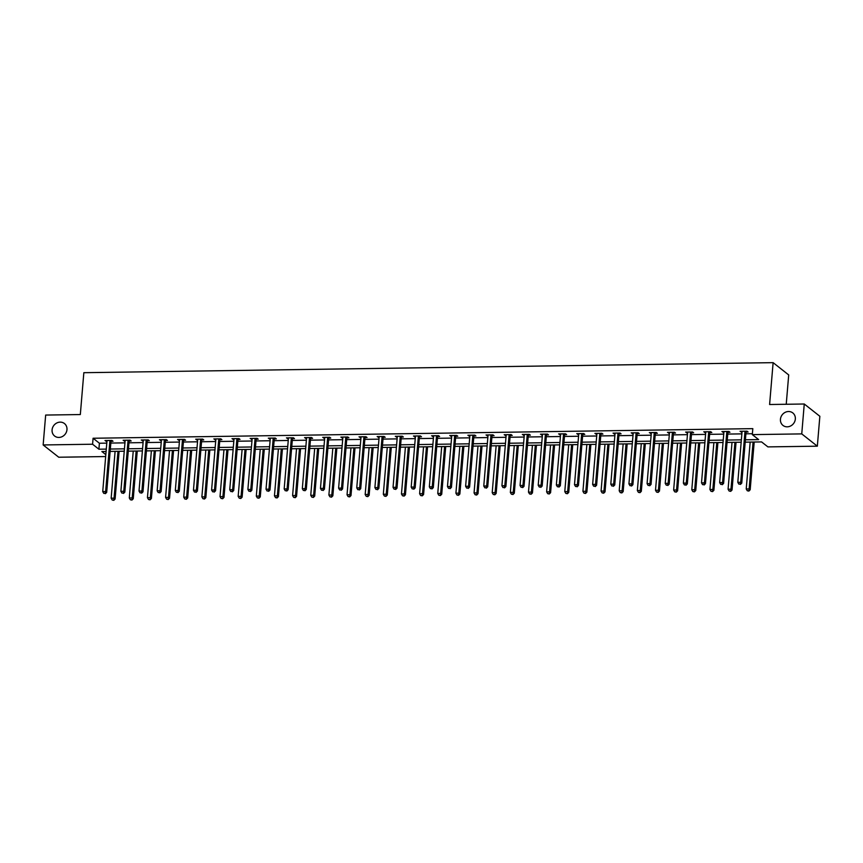 <?xml version="1.0" encoding="UTF-8"?>
<svg xmlns="http://www.w3.org/2000/svg" width="863" height="863" viewBox="0 0 863 863"><rect width="100%" height="100%" fill="white"/><g stroke="black" fill="none" stroke-linecap="round" stroke-linejoin="round"><path stroke-width="1.29" d="M66.969 429.677A7.94 7.163 128.2 0 1 62.319 436.559A7.94 7.163 128.2 0 1 54.606 436.02A7.94 7.163 128.2 0 1 52.082 429.893A7.94 7.163 128.2 0 1 56.731 423.01A7.94 7.163 128.2 0 1 64.445 423.55A7.94 7.163 128.2 0 1 66.969 429.677M795.33 419.062A7.94 7.163 128.2 0 1 790.681 425.944A7.94 7.163 128.2 0 1 782.968 425.416A7.94 7.163 128.2 0 1 780.443 419.278A7.94 7.163 128.2 0 1 785.093 412.395A7.94 7.163 128.2 0 1 792.806 412.935A7.94 7.163 128.2 0 1 795.33 419.062M786.236 404.262L788.706 374.93L773.119 362.654L83.84 372.697L80.324 414.553L45.663 415.06L43.15 444.952L92.578 444.229L98.9 449.213L106.289 449.105M773.119 362.654L769.602 404.51L804.262 404.003L819.85 416.279L817.337 446.182L767.908 446.894L761.587 441.921L745.201 442.158M105.664 456.549L58.738 457.228L43.15 444.952M745.405 439.785L758.642 439.601L752.32 434.618L752.816 428.641L93.085 438.253L99.407 443.226L106.796 443.129M110.831 443.064L124.941 442.859M128.975 442.805L143.085 442.59M147.12 442.536L161.23 442.331M165.264 442.277L179.375 442.061M183.409 442.007L197.519 441.802M201.554 441.748L215.664 441.532M219.698 441.478L233.808 441.273M237.843 441.209L251.953 441.004M255.987 440.95L270.097 440.745M274.132 440.68L288.242 440.475M292.277 440.421L306.387 440.216M310.421 440.152L324.531 439.947M328.566 439.893L342.676 439.688M346.71 439.623L360.82 439.418M364.855 439.364L378.976 439.159M382.999 439.094L397.12 438.889M401.144 438.836L415.265 438.631M419.289 438.566L433.409 438.361M437.433 438.307L451.554 438.102M455.578 438.037L469.699 437.832M473.733 437.778L487.843 437.573M491.878 437.509L505.988 437.304M510.022 437.25L524.132 437.045M528.167 436.98L542.277 436.775M546.311 436.721L560.421 436.516M564.456 436.451L578.566 436.247M582.601 436.193L596.711 435.988M600.745 435.923L614.855 435.718M618.89 435.664L633 435.459M637.034 435.394L651.144 435.189M655.179 435.135L669.289 434.93M673.323 434.866L687.433 434.661M691.468 434.607L705.578 434.402M709.613 434.337L723.723 434.132M727.757 434.078L741.867 433.873M745.902 433.809L752.396 433.711M746.204 432.029L748.092 432.007L747.034 431.176L740.055 431.273L742.018 432.093M728.059 432.298L729.947 432.266L728.89 431.435L721.91 431.543L723.874 432.352M709.915 432.557L711.802 432.536L710.745 431.705L703.766 431.802L705.729 432.622M691.77 432.827L693.658 432.795L692.601 431.964L685.621 432.072L687.584 432.881M673.625 433.086L675.513 433.064L674.456 432.234L667.477 432.331L669.44 433.15M655.481 433.355L657.358 433.323L656.312 432.492L649.332 432.6L651.295 433.409M637.336 433.614L639.213 433.593L638.167 432.762L631.187 432.859L633.151 433.679M619.192 433.884L621.069 433.852L620.022 433.021L613.043 433.129L615.006 433.949M601.047 434.143L602.924 434.121L601.878 433.291L594.898 433.388L596.862 434.208M582.903 434.413L584.78 434.38L583.733 433.55L576.754 433.658L578.717 434.477M564.758 434.672L566.635 434.65L565.589 433.819L558.609 433.916L560.572 434.736M546.613 434.941L548.49 434.909L547.444 434.078L540.465 434.186L542.428 435.006M528.469 435.2L530.346 435.179L529.299 434.348L522.32 434.445L524.283 435.265M510.324 435.47L512.201 435.437L511.144 434.607L504.175 434.715L506.139 435.535M492.18 435.729L494.057 435.707L493 434.876L486.031 434.974L487.994 435.793M474.035 435.998L475.912 435.966L474.855 435.135L467.875 435.243L469.85 436.063M455.88 436.257L457.768 436.236L456.71 435.405L449.731 435.502L451.705 436.322M437.735 436.527L439.623 436.495L438.566 435.675L431.586 435.772L433.55 436.592M419.591 436.786L421.478 436.764L420.421 435.934L413.442 436.031L415.405 436.851M401.446 437.056L403.334 437.023L402.277 436.203L395.297 436.3L397.26 437.12M383.301 437.314L385.189 437.293L384.132 436.462L377.153 436.559L379.116 437.379M365.157 437.584L367.045 437.552L365.988 436.732L359.008 436.829L360.971 437.649M347.012 437.854L348.9 437.821L347.843 436.991L340.863 437.099L342.827 437.908M328.868 438.113L330.756 438.08L329.698 437.261L322.719 437.358L324.682 438.177M310.723 438.382L312.611 438.35L311.554 437.519L304.574 437.627L306.538 438.436M292.579 438.641L294.466 438.62L293.409 437.789L286.43 437.886L288.393 438.706M274.434 438.911L276.322 438.879L275.265 438.048L268.285 438.156L270.248 438.965M256.289 439.17L258.177 439.148L257.12 438.318L250.141 438.415L252.104 439.235M238.145 439.44L240.022 439.407L238.975 438.577L231.996 438.684L233.959 439.494M220 439.699L221.877 439.677L220.831 438.846L213.851 438.943L215.815 439.763M201.856 439.968L203.733 439.936L202.686 439.105L195.707 439.213L197.67 440.022M183.711 440.227L185.588 440.206L184.542 439.375L177.562 439.472L179.526 440.292M165.567 440.497L167.444 440.464L166.397 439.634L159.418 439.742L161.381 440.551M147.422 440.756L149.299 440.734L148.253 439.903L141.273 440.001L143.236 440.82M129.277 441.025L131.154 440.993L130.108 440.162L123.129 440.27L125.092 441.079M111.133 441.284L113.01 441.263L111.963 440.432L104.984 440.529L106.947 441.349M804.262 404.003L801.749 433.895L817.337 446.182M93.085 438.253L92.578 444.229M752.32 434.618L801.749 433.895M110.324 449.04L124.434 448.836M128.468 448.782L142.578 448.577M146.613 448.512L160.723 448.307M164.757 448.253L178.878 448.048M182.902 447.983L197.023 447.778M201.047 447.724L215.167 447.519M219.191 447.455L233.312 447.25M237.336 447.196L251.457 446.991M255.48 446.926L269.601 446.721M273.636 446.667L287.746 446.462M291.78 446.398L305.89 446.193M309.925 446.139L324.035 445.934M328.069 445.869L342.18 445.664M346.214 445.61L360.324 445.405M364.359 445.34L378.469 445.135M382.503 445.081L396.613 444.877M400.648 444.812L414.758 444.607M418.792 444.553L432.902 444.348M436.937 444.283L451.047 444.078M455.081 444.024L469.192 443.819M473.226 443.755L487.336 443.55M491.371 443.496L505.481 443.291M509.515 443.226L523.625 443.021M527.66 442.967L541.77 442.762M545.804 442.697L559.914 442.492M563.949 442.439L578.059 442.223M582.094 442.169L596.204 441.964M600.238 441.91L614.359 441.694M618.383 441.64L632.503 441.435M636.527 441.381L650.648 441.166M654.672 441.112L668.793 440.907M672.816 440.842L686.937 440.637M690.961 440.583L705.082 440.378M709.116 440.313L723.226 440.108M727.261 440.054L741.371 439.85M106.095 451.468L101.856 451.532L105.825 454.661M741.166 442.212L727.056 442.428M723.021 442.482L708.911 442.687M704.877 442.751L690.767 442.956M686.732 443.01L672.622 443.215M668.588 443.28L654.478 443.485M650.443 443.539L636.333 443.744M632.299 443.809L618.188 444.014M614.154 444.067L600.044 444.272M596.009 444.337L581.899 444.542M577.865 444.596L563.755 444.801M559.72 444.866L545.61 445.071M541.576 445.125L527.466 445.33M523.431 445.394L509.321 445.599M505.287 445.653L491.176 445.858M487.142 445.923L473.032 446.128M468.997 446.182L454.877 446.387M450.853 446.451L436.732 446.656M432.708 446.71L418.587 446.915M414.564 446.98L400.443 447.185M396.419 447.239L382.298 447.444M378.274 447.509L364.154 447.714M360.13 447.768L346.009 447.973M341.975 448.037L327.864 448.242M323.83 448.296L309.72 448.501M305.685 448.566L291.575 448.771M287.541 448.825L273.431 449.03M269.396 449.094L255.286 449.299M251.252 449.353L237.142 449.558M233.107 449.623L218.997 449.828M214.963 449.882L200.852 450.087M196.818 450.152L182.708 450.357M178.673 450.41L164.563 450.615M160.529 450.68L146.419 450.885M142.384 450.939L128.274 451.144M124.24 451.209L110.13 451.414M99.407 443.226L98.9 449.213M741.177 431.263L741.112 432.104M723.032 431.522L722.967 432.374M704.888 431.791L704.823 432.633M686.743 432.05L686.678 432.902M668.598 432.32L668.534 433.161M650.454 432.579L650.389 433.431M632.309 432.848L632.234 433.69M614.165 433.107L614.089 433.96M596.02 433.377L595.945 434.218M577.876 433.636L577.8 434.488M559.731 433.906L559.655 434.747M541.586 434.165L541.511 435.017M523.442 434.434L523.366 435.276M505.297 434.693L505.222 435.545M487.153 434.963L487.077 435.804M469.008 435.222L468.933 436.074M450.864 435.491L450.788 436.333M432.719 435.75L432.643 436.602M414.574 436.02L414.499 436.861M396.43 436.279L396.354 437.131M378.274 436.549L378.21 437.39M360.13 436.807L360.065 437.66M341.985 437.077L341.921 437.919M323.841 437.336L323.776 438.188M305.696 437.606L305.631 438.447M287.552 437.875L287.487 438.717M269.407 438.134L269.342 438.976M251.262 438.404L251.198 439.245M233.118 438.663L233.053 439.504M214.973 438.933L214.909 439.774M196.829 439.191L196.753 440.033M178.684 439.461L178.609 440.303M160.54 439.72L160.464 440.572M142.395 439.99L142.319 440.831M124.25 440.249L124.175 441.101M106.106 440.518L106.03 441.36M745.157 431.198L745.071 431.381A1.241 1.122 -51.8 0 0 744.952 431.824L740.713 482.288L737.8 482.331L742.04 431.867A1.241 1.122 -51.8 0 0 741.997 431.424L741.943 431.252M746.603 431.176L746.117 432.212A1.241 1.122 -51.8 0 0 745.999 432.654L741.759 483.118L740.713 482.288L740.023 484.111L738.857 484.121L740.023 484.111M740.443 484.434L741.759 483.118M737.8 482.331L738.857 484.121M750.163 442.083L746.225 488.965L749.138 488.933L750.184 489.753L754.197 442.029M748.448 490.745L747.282 490.756L748.868 491.079L749.138 488.933L753.075 442.039M747.282 490.756L746.225 488.965M750.184 489.753L748.868 491.079M727.002 431.468L726.926 431.64A1.241 1.122 -51.8 0 0 726.797 432.093L722.568 482.557L719.656 482.6L723.895 432.136A1.241 1.122 -51.8 0 0 723.852 431.683L723.798 431.511M728.458 431.446L727.973 432.471A1.241 1.122 -51.8 0 0 727.854 432.924L723.615 483.388L722.568 482.557L721.878 484.37L720.713 484.391L721.878 484.37M722.299 484.704L723.615 483.388M719.656 482.6L720.713 484.391M708.857 431.727L708.782 431.91A1.241 1.122 -51.8 0 0 708.652 432.352L704.424 482.816L701.511 482.859L705.751 432.395A1.241 1.122 -51.8 0 0 705.707 431.953L705.654 431.78M710.314 431.705L709.828 432.741A1.241 1.122 -51.8 0 0 709.71 433.183L705.47 483.647L704.424 482.816L703.733 484.639L702.568 484.65L703.733 484.639M704.154 484.963L705.47 483.647M701.511 482.859L702.568 484.65M732.018 442.352L728.081 489.235L730.993 489.192L732.04 490.022L736.053 442.288M730.303 491.004L729.138 491.025L730.724 491.338L730.993 489.192L734.931 442.309M729.138 491.025L728.081 489.235M732.04 490.022L730.724 491.338M713.874 442.611L709.936 489.504L712.849 489.461L713.895 490.281L717.908 442.557M712.158 491.274L710.993 491.295L712.579 491.608L712.849 489.461L716.786 442.568M710.993 491.295L709.936 489.504M713.895 490.281L712.579 491.608M690.713 431.996L690.637 432.169A1.241 1.122 -51.8 0 0 690.508 432.622L686.279 483.086L683.367 483.129L687.606 432.665A1.241 1.122 -51.8 0 0 687.563 432.212L687.509 432.039M692.169 431.975L691.684 432.999A1.241 1.122 -51.8 0 0 691.565 433.453L687.326 483.916L686.279 483.086L685.589 484.898L684.424 484.92L685.589 484.898M686.009 485.233L687.326 483.916M683.367 483.129L684.424 484.92M672.568 432.255L672.493 432.439A1.241 1.122 -51.8 0 0 672.363 432.881L668.135 483.345L665.222 483.388L669.461 432.924A1.241 1.122 -51.8 0 0 669.408 432.482L669.354 432.309M674.025 432.234L673.539 433.269A1.241 1.122 -51.8 0 0 673.42 433.711L669.181 484.175L668.135 483.345L667.444 485.168L666.279 485.179L667.444 485.168M667.865 485.491L669.181 484.175M665.222 483.388L666.279 485.179M654.424 432.525L654.348 432.697A1.241 1.122 -51.8 0 0 654.219 433.15L649.979 483.614L647.077 483.658L651.317 433.194A1.241 1.122 -51.8 0 0 651.263 432.741L651.209 432.568M655.88 432.503L655.395 433.528A1.241 1.122 -51.8 0 0 655.276 433.981L651.036 484.445L649.979 483.614L649.3 485.427L648.135 485.448L649.3 485.427M649.72 485.761L651.036 484.445M647.077 483.658L648.135 485.448M695.729 442.881L691.792 489.763L694.704 489.72L695.751 490.551L699.764 442.816M694.014 491.532L692.849 491.554L694.435 491.867L694.704 489.72L698.642 442.838M692.849 491.554L691.792 489.763M695.751 490.551L694.435 491.867M677.584 443.14L673.647 490.033L676.56 489.99L677.606 490.82L681.619 443.086M675.869 491.802L674.704 491.824L676.29 492.137L676.56 489.99L680.497 443.097M674.704 491.824L673.647 490.033M677.606 490.82L676.29 492.137M659.44 443.409L655.502 490.292L658.415 490.249L659.461 491.079L663.474 443.345M657.725 492.061L656.56 492.083L658.145 492.395L658.415 490.249L662.342 443.366M656.56 492.083L655.502 490.292M659.461 491.079L658.145 492.395M641.295 443.668L637.358 490.562L640.26 490.518L641.317 491.349L645.33 443.614M639.58 492.331L638.415 492.352L640.001 492.665L640.26 490.518L644.197 443.625M638.415 492.352L637.358 490.562M641.317 491.349L640.001 492.665M623.151 443.938L619.213 490.82L622.115 490.777L623.172 491.608L627.185 443.873M621.436 492.59L620.27 492.611L621.856 492.924L622.115 490.777L626.053 443.895M620.27 492.611L619.213 490.82M623.172 491.608L621.856 492.924M605.006 444.197L601.069 491.09L603.971 491.047L605.028 491.878L609.041 444.143M603.291 492.859L602.126 492.881L603.712 493.194L603.971 491.047L607.908 444.154M602.126 492.881L601.069 491.09M605.028 491.878L603.712 493.194M586.862 444.467L582.924 491.349L585.826 491.306L586.883 492.137L590.896 444.402M585.146 493.129L583.981 493.14L585.567 493.453L585.826 491.306L589.763 444.423M583.981 493.14L582.924 491.349M586.883 492.137L585.567 493.453M568.717 444.725L564.78 491.619L567.681 491.576L568.739 492.406L572.752 444.672M567.002 493.388L565.837 493.409L567.423 493.722L567.681 491.576L571.619 444.693M565.837 493.409L564.78 491.619M568.739 492.406L567.423 493.722M550.572 444.995L546.635 491.878L549.537 491.834L550.594 492.665L554.596 444.941M548.857 493.658L547.692 493.668L549.278 493.981L549.537 491.834L553.474 444.952M547.692 493.668L546.635 491.878M550.594 492.665L549.278 493.981M532.428 445.254L528.49 492.147L531.392 492.104L532.449 492.935L536.452 445.2M530.713 493.916L529.548 493.938L531.133 494.251L531.392 492.104L535.33 445.222M529.548 493.938L528.49 492.147M532.449 492.935L531.133 494.251M514.283 445.524L510.346 492.406L513.248 492.363L514.305 493.194L518.307 445.47M512.568 494.186L511.403 494.197L512.989 494.51L513.248 492.363L517.185 445.481M511.403 494.197L510.346 492.406M514.305 493.194L512.989 494.51M496.139 445.783L492.201 492.676L495.103 492.633L496.16 493.463L500.162 445.729M494.413 494.445L493.258 494.467L494.844 494.779L495.103 492.633L499.041 445.75M493.258 494.467L492.201 492.676M496.16 493.463L494.844 494.779M477.994 446.052L474.057 492.935L476.959 492.892L478.016 493.722L482.018 445.998M476.268 494.715L475.114 494.726L476.689 495.038L476.959 492.892L480.896 446.009M475.114 494.726L474.057 492.935M478.016 493.722L476.689 495.038M459.839 446.322L455.912 493.205L458.814 493.161L459.871 493.992L463.873 446.257M458.124 494.974L456.969 494.995L458.544 495.308L458.814 493.161L462.751 446.279M456.969 494.995L455.912 493.205M459.871 493.992L458.544 495.308M441.694 446.581L437.757 493.463L440.669 493.42L441.727 494.251L445.729 446.527M439.979 495.243L438.825 495.254L440.4 495.567L440.669 493.42L444.607 446.538M438.825 495.254L437.757 493.463M441.727 494.251L440.4 495.567M423.55 446.851L419.612 493.733L422.525 493.69L423.582 494.521L427.584 446.786M421.834 495.502L420.669 495.524L422.255 495.837L422.525 493.69L426.462 446.807M420.669 495.524L419.612 493.733M423.582 494.521L422.255 495.837M405.405 447.11L401.468 493.992L404.38 493.949L405.437 494.779L409.44 447.056M403.69 495.772L402.525 495.783L404.111 496.096L404.38 493.949L408.318 447.066M402.525 495.783L401.468 493.992M405.437 494.779L404.111 496.096M387.26 447.379L383.323 494.262L386.236 494.219L387.293 495.049L391.295 447.314M385.545 496.031L384.38 496.052L385.966 496.365L386.236 494.219L390.173 447.336M384.38 496.052L383.323 494.262M387.293 495.049L385.966 496.365M369.116 447.638L365.178 494.521L368.091 494.477L369.137 495.308L373.15 447.584M367.401 496.301L366.236 496.311L367.821 496.624L368.091 494.477L372.029 447.595M366.236 496.311L365.178 494.521M369.137 495.308L367.821 496.624M636.279 432.784L636.204 432.967A1.241 1.122 -51.8 0 0 636.074 433.409L631.835 483.873L628.933 483.916L633.172 433.453A1.241 1.122 -51.8 0 0 633.118 433.01L633.064 432.838M637.735 432.762L637.25 433.798A1.241 1.122 -51.8 0 0 637.131 434.24L632.892 484.704L631.835 483.873L631.155 485.696L629.99 485.707L631.155 485.696M631.576 486.031L632.892 484.704M628.933 483.916L629.99 485.707M618.135 433.053L618.048 433.226A1.241 1.122 -51.8 0 0 617.93 433.679L613.69 484.143L610.788 484.186L615.028 433.722A1.241 1.122 -51.8 0 0 614.974 433.269L614.92 433.097M619.591 433.032L619.105 434.057A1.241 1.122 -51.8 0 0 618.987 434.51L614.747 484.974L613.69 484.143L613.01 485.955L611.845 485.977L613.01 485.955M613.431 486.29L614.747 484.974M610.788 484.186L611.845 485.977M599.99 433.312L599.904 433.496A1.241 1.122 -51.8 0 0 599.785 433.938L595.546 484.402L592.644 484.445L596.883 433.981A1.241 1.122 -51.8 0 0 596.829 433.539L596.775 433.366M601.446 433.291L600.961 434.326A1.241 1.122 -51.8 0 0 600.842 434.769L596.603 485.233L595.546 484.402L594.866 486.225L593.701 486.236L594.866 486.225M595.287 486.559L596.603 485.233M592.644 484.445L593.701 486.236M581.845 433.582L581.759 433.755A1.241 1.122 -51.8 0 0 581.64 434.208L577.401 484.672L574.499 484.715L578.739 434.251A1.241 1.122 -51.8 0 0 578.685 433.798L578.631 433.625M583.302 433.56L582.816 434.585A1.241 1.122 -51.8 0 0 582.698 435.038L578.458 485.502L577.401 484.672L576.721 486.484L575.556 486.505L576.721 486.484M577.142 486.818L578.458 485.502M574.499 484.715L575.556 486.505M563.701 433.841L563.615 434.024A1.241 1.122 -51.8 0 0 563.496 434.467L559.256 484.93L556.355 484.974L560.594 434.51A1.241 1.122 -51.8 0 0 560.54 434.067L560.486 433.895M565.157 433.83L564.672 434.855A1.241 1.122 -51.8 0 0 564.553 435.297L560.314 485.761L559.256 484.93L558.577 486.754L557.412 486.764L558.577 486.754M558.997 487.088L560.314 485.761M556.355 484.974L557.412 486.764M545.556 434.111L545.47 434.283A1.241 1.122 -51.8 0 0 545.351 434.736L541.112 485.2L538.21 485.243L542.439 434.779A1.241 1.122 -51.8 0 0 542.396 434.337L542.342 434.154M547.013 434.089L546.527 435.114A1.241 1.122 -51.8 0 0 546.408 435.567L542.169 486.031L541.112 485.2L540.432 487.012L539.267 487.034L540.432 487.012M540.853 487.347L542.169 486.031M538.21 485.243L539.267 487.034M527.412 434.38L527.325 434.553A1.241 1.122 -51.8 0 0 527.207 434.995L522.967 485.459L520.065 485.502L524.294 435.038A1.241 1.122 -51.8 0 0 524.251 434.596L524.197 434.423M528.868 434.359L528.383 435.384A1.241 1.122 -51.8 0 0 528.264 435.826L524.024 486.29L522.967 485.459L522.277 487.282L521.123 487.293L522.277 487.282M522.708 487.617L524.024 486.29M520.065 485.502L521.123 487.293M509.267 434.639L509.181 434.812A1.241 1.122 -51.8 0 0 509.062 435.265L504.823 485.729L501.921 485.772L506.15 435.308A1.241 1.122 -51.8 0 0 506.106 434.866L506.052 434.682M510.723 434.618L510.238 435.642A1.241 1.122 -51.8 0 0 510.119 436.095L505.88 486.559L504.823 485.729L504.132 487.541L502.978 487.563L504.132 487.541M504.564 487.875L505.88 486.559M501.921 485.772L502.978 487.563M491.123 434.909L491.036 435.081A1.241 1.122 -51.8 0 0 490.918 435.524L486.678 485.988L483.776 486.031L488.005 435.567A1.241 1.122 -51.8 0 0 487.962 435.125L487.908 434.952M492.579 434.887L492.093 435.912A1.241 1.122 -51.8 0 0 491.975 436.354L487.735 486.818L486.678 485.988L485.988 487.811L484.833 487.822L485.988 487.811M486.408 488.145L487.735 486.818M483.776 486.031L484.833 487.822M472.978 435.168L472.892 435.34A1.241 1.122 -51.8 0 0 472.773 435.793L468.533 486.257L465.621 486.301L469.86 435.837A1.241 1.122 -51.8 0 0 469.817 435.394L469.763 435.211M474.434 435.146L473.949 436.171A1.241 1.122 -51.8 0 0 473.83 436.624L469.591 487.088L468.533 486.257L467.843 488.07L466.689 488.091L467.843 488.07M468.264 488.404L469.591 487.088M465.621 486.301L466.689 488.091M454.833 435.437L454.747 435.61A1.241 1.122 -51.8 0 0 454.628 436.052L450.389 486.527L447.476 486.559L451.716 436.095A1.241 1.122 -51.8 0 0 451.673 435.653L451.619 435.481M456.29 435.416L455.804 436.441A1.241 1.122 -51.8 0 0 455.675 436.883L451.446 487.347L450.389 486.527L449.699 488.339L448.533 488.35L449.699 488.339M450.119 488.674L451.446 487.347M447.476 486.559L448.533 488.35M436.689 435.696L436.602 435.869A1.241 1.122 -51.8 0 0 436.484 436.322L432.244 486.786L429.332 486.829L433.571 436.365A1.241 1.122 -51.8 0 0 433.528 435.923L433.474 435.739M438.145 435.675L437.66 436.7A1.241 1.122 -51.8 0 0 437.53 437.153L433.302 487.617L432.244 486.786L431.554 488.598L430.389 488.62L431.554 488.598M431.975 488.933L433.302 487.617M429.332 486.829L430.389 488.62M418.544 435.966L418.458 436.139A1.241 1.122 -51.8 0 0 418.339 436.581L414.1 487.056L411.187 487.088L415.427 436.624A1.241 1.122 -51.8 0 0 415.383 436.182L415.33 436.009M420.001 435.944L419.515 436.969A1.241 1.122 -51.8 0 0 419.386 437.412L415.157 487.875L414.1 487.056L413.409 488.868L412.244 488.879L413.409 488.868M413.83 489.202L415.157 487.875M411.187 487.088L412.244 488.879M400.4 436.225L400.313 436.398A1.241 1.122 -51.8 0 0 400.195 436.851L395.955 487.315L393.043 487.358L397.282 436.894A1.241 1.122 -51.8 0 0 397.239 436.451L397.185 436.268M401.856 436.203L401.371 437.228A1.241 1.122 -51.8 0 0 401.241 437.681L397.012 488.145L395.955 487.315L395.265 489.127L394.1 489.148L395.265 489.127M395.686 489.461L397.012 488.145M393.043 487.358L394.1 489.148M382.255 436.495L382.169 436.667A1.241 1.122 -51.8 0 0 382.05 437.11L377.811 487.584L374.898 487.617L379.137 437.153A1.241 1.122 -51.8 0 0 379.094 436.71L379.04 436.538M383.711 436.473L383.226 437.498A1.241 1.122 -51.8 0 0 383.096 437.94L378.857 488.404L377.811 487.584L377.12 489.397L375.955 489.407L377.12 489.397M377.541 489.731L378.857 488.404M374.898 487.617L375.955 489.407M364.11 436.754L364.024 436.926A1.241 1.122 -51.8 0 0 363.906 437.379L359.666 487.843L356.753 487.886L360.993 437.422A1.241 1.122 -51.8 0 0 360.95 436.98L360.896 436.797M365.567 436.732L365.081 437.757A1.241 1.122 -51.8 0 0 364.952 438.21L360.712 488.674L359.666 487.843L358.976 489.655L357.811 489.677L358.976 489.655M359.396 489.99L360.712 488.674M356.753 487.886L357.811 489.677M345.966 437.023L345.88 437.196A1.241 1.122 -51.8 0 0 345.761 437.638L341.521 488.113L338.609 488.145L342.848 437.681A1.241 1.122 -51.8 0 0 342.805 437.239L342.751 437.066M347.411 437.002L346.926 438.026A1.241 1.122 -51.8 0 0 346.807 438.469L342.568 488.933L341.521 488.113L340.831 489.925L339.666 489.947L340.831 489.925M341.252 490.26L342.568 488.933M338.609 488.145L339.666 489.947M327.821 437.282L327.735 437.455A1.241 1.122 -51.8 0 0 327.616 437.908L323.377 488.372L320.464 488.415L324.704 437.951A1.241 1.122 -51.8 0 0 324.661 437.509L324.607 437.325M329.267 437.261L328.781 438.285A1.241 1.122 -51.8 0 0 328.663 438.738L324.423 489.202L323.377 488.372L322.686 490.184L321.521 490.206L322.686 490.184M323.107 490.518L324.423 489.202M320.464 488.415L321.521 490.206M309.666 437.552L309.59 437.724A1.241 1.122 -51.8 0 0 309.461 438.167L305.232 488.641L302.32 488.685L306.559 438.21A1.241 1.122 -51.8 0 0 306.516 437.768L306.462 437.595M311.122 437.53L310.637 438.555A1.241 1.122 -51.8 0 0 310.518 438.997L306.279 489.461L305.232 488.641L304.542 490.454L303.377 490.475L304.542 490.454M304.963 490.788L306.279 489.461M302.32 488.685L303.377 490.475M291.521 437.811L291.446 437.994A1.241 1.122 -51.8 0 0 291.316 438.436L287.088 488.9L284.175 488.943L288.415 438.48A1.241 1.122 -51.8 0 0 288.371 438.037L288.318 437.854M292.978 437.789L292.492 438.814A1.241 1.122 -51.8 0 0 292.374 439.267L288.134 489.731L287.088 488.9L286.397 490.713L285.232 490.734L286.397 490.713M286.818 491.047L288.134 489.731M284.175 488.943L285.232 490.734M350.971 447.908L347.034 494.79L349.947 494.747L350.993 495.578L355.006 447.843M349.256 496.559L348.091 496.581L349.677 496.894L349.947 494.747L353.884 447.865M348.091 496.581L347.034 494.79M350.993 495.578L349.677 496.894M332.827 448.167L328.889 495.049L331.802 495.006L332.848 495.837L336.861 448.113M331.112 496.829L329.946 496.84L331.532 497.153L331.802 495.006L335.739 448.124M329.946 496.84L328.889 495.049M332.848 495.837L331.532 497.153M314.682 448.436L310.745 495.319L313.657 495.276L314.704 496.106L318.717 448.372M312.967 497.088L311.802 497.11L313.388 497.422L313.657 495.276L317.595 448.393M311.802 497.11L310.745 495.319M314.704 496.106L313.388 497.422M296.538 448.695L292.6 495.578L295.513 495.535L296.559 496.365L300.572 448.641M294.822 497.358L293.657 497.368L295.243 497.681L295.513 495.535L299.45 448.652M293.657 497.368L292.6 495.578M296.559 496.365L295.243 497.681M273.377 438.08L273.301 438.253A1.241 1.122 -51.8 0 0 273.172 438.706L268.943 489.17L266.031 489.213L270.27 438.738A1.241 1.122 -51.8 0 0 270.227 438.296L270.173 438.124M274.833 438.059L274.348 439.084A1.241 1.122 -51.8 0 0 274.229 439.526L269.99 490.001L268.943 489.17L268.253 490.982L267.088 491.004L268.253 490.982M268.673 491.317L269.99 490.001M266.031 489.213L267.088 491.004M255.232 438.339L255.157 438.523A1.241 1.122 -51.8 0 0 255.027 438.965L250.799 489.429L247.886 489.472L252.125 439.008A1.241 1.122 -51.8 0 0 252.072 438.566L252.018 438.393M256.689 438.318L256.203 439.343A1.241 1.122 -51.8 0 0 256.084 439.796L251.845 490.26L250.799 489.429L250.108 491.241L248.943 491.263L250.108 491.241M250.529 491.576L251.845 490.26M247.886 489.472L248.943 491.263M237.088 438.609L237.012 438.782A1.241 1.122 -51.8 0 0 236.883 439.235L232.643 489.699L229.741 489.742L233.981 439.267A1.241 1.122 -51.8 0 0 233.927 438.825L233.873 438.652M238.544 438.587L238.059 439.612A1.241 1.122 -51.8 0 0 237.94 440.054L233.7 490.529L232.643 489.699L231.964 491.511L230.799 491.532L231.964 491.511M232.384 491.845L233.7 490.529M229.741 489.742L230.799 491.532M218.943 438.868L218.868 439.051A1.241 1.122 -51.8 0 0 218.738 439.494L214.499 489.957L211.597 490.001L215.836 439.537A1.241 1.122 -51.8 0 0 215.782 439.094L215.728 438.922M220.399 438.846L219.914 439.871A1.241 1.122 -51.8 0 0 219.795 440.324L215.556 490.788L214.499 489.957L213.819 491.781L212.654 491.791L213.819 491.781M214.24 492.104L215.556 490.788M211.597 490.001L212.654 491.791M200.799 439.138L200.723 439.31A1.241 1.122 -51.8 0 0 200.594 439.763L196.354 490.227L193.452 490.27L197.692 439.796A1.241 1.122 -51.8 0 0 197.638 439.353L197.584 439.181M202.255 439.116L201.769 440.141A1.241 1.122 -51.8 0 0 201.651 440.583L197.411 491.058L196.354 490.227L195.674 492.039L194.509 492.061L195.674 492.039M196.095 492.374L197.411 491.058M193.452 490.27L194.509 492.061M182.654 439.396L182.568 439.58A1.241 1.122 -51.8 0 0 182.449 440.022L178.209 490.486L175.308 490.529L179.547 440.065A1.241 1.122 -51.8 0 0 179.493 439.623L179.439 439.45M184.11 439.375L183.625 440.4A1.241 1.122 -51.8 0 0 183.506 440.853L179.267 491.317L178.209 490.486L177.53 492.309L176.365 492.32L177.53 492.309M177.951 492.633L179.267 491.317M175.308 490.529L176.365 492.32M164.509 439.666L164.423 439.839A1.241 1.122 -51.8 0 0 164.304 440.292L160.065 490.756L157.163 490.799L161.403 440.335A1.241 1.122 -51.8 0 0 161.349 439.882L161.295 439.709M165.966 439.645L165.48 440.669A1.241 1.122 -51.8 0 0 165.362 441.112L161.122 491.586L160.065 490.756L159.385 492.568L158.22 492.59L159.385 492.568M159.806 492.902L161.122 491.586M157.163 490.799L158.22 492.59M146.365 439.925L146.279 440.108A1.241 1.122 -51.8 0 0 146.16 440.551L141.92 491.015L139.019 491.058L143.258 440.594A1.241 1.122 -51.8 0 0 143.204 440.152L143.15 439.979M147.821 439.903L147.336 440.928A1.241 1.122 -51.8 0 0 147.217 441.381L142.978 491.845L141.92 491.015L141.241 492.838L140.076 492.849L141.241 492.838M141.661 493.161L142.978 491.845M139.019 491.058L140.076 492.849M278.393 448.965L274.456 495.847L277.368 495.804L278.415 496.635L282.428 448.9M276.678 497.617L275.513 497.638L277.099 497.951L277.368 495.804L281.306 448.922M275.513 497.638L274.456 495.847M278.415 496.635L277.099 497.951M260.248 449.224L256.311 496.106L259.224 496.063L260.27 496.894L264.283 449.17M258.533 497.886L257.368 497.897L258.954 498.21L259.224 496.063L263.161 449.181M257.368 497.897L256.311 496.106M260.27 496.894L258.954 498.21M242.104 449.494L238.166 496.376L241.079 496.333L242.125 497.164L246.138 449.429M240.389 498.145L239.224 498.167L240.809 498.48L241.079 496.333L245.016 449.45M239.224 498.167L238.166 496.376M242.125 497.164L240.809 498.48M223.959 449.752L220.022 496.635L222.934 496.592L223.981 497.422L227.994 449.699M222.244 498.415L221.079 498.426L222.665 498.738L222.934 496.592L226.861 449.709M221.079 498.426L220.022 496.635M223.981 497.422L222.665 498.738M205.815 450.022L201.877 496.905L204.779 496.861L205.836 497.692L209.849 449.957M204.1 498.674L202.934 498.695L204.52 499.008L204.779 496.861L208.717 449.979M202.934 498.695L201.877 496.905M205.836 497.692L204.52 499.008M187.67 450.281L183.733 497.164L186.635 497.12L187.692 497.951L191.705 450.227M185.955 498.943L184.79 498.954L186.376 499.278L186.635 497.12L190.572 450.238M184.79 498.954L183.733 497.164M187.692 497.951L186.376 499.278M169.526 450.551L165.588 497.433L168.49 497.39L169.547 498.221L173.56 450.486M167.81 499.202L166.645 499.224L168.231 499.537L168.49 497.39L172.427 450.508M166.645 499.224L165.588 497.433M169.547 498.221L168.231 499.537M151.381 450.81L147.444 497.692L150.345 497.649L151.403 498.48L155.416 450.756M149.666 499.472L148.501 499.483L150.086 499.806L150.345 497.649L154.283 450.766M148.501 499.483L147.444 497.692M151.403 498.48L150.086 499.806M128.22 440.195L128.134 440.367A1.241 1.122 -51.8 0 0 128.015 440.82L123.776 491.284L120.874 491.327L125.113 440.864A1.241 1.122 -51.8 0 0 125.059 440.41L125.006 440.238M129.677 440.173L129.191 441.198A1.241 1.122 -51.8 0 0 129.072 441.651L124.833 492.115L123.776 491.284L123.096 493.097L121.931 493.118L123.096 493.097M123.517 493.431L124.833 492.115M120.874 491.327L121.931 493.118M133.236 451.079L129.299 497.962L132.201 497.919L133.258 498.749L137.26 451.015M131.521 499.731L130.356 499.753L131.942 500.065L132.201 497.919L136.138 451.036M130.356 499.753L129.299 497.962M133.258 498.749L131.942 500.065M110.076 440.454L109.989 440.637A1.241 1.122 -51.8 0 0 109.871 441.079L105.631 491.543L102.729 491.586L106.958 441.122A1.241 1.122 -51.8 0 0 106.915 440.68L106.861 440.508M111.532 440.432L111.047 441.468A1.241 1.122 -51.8 0 0 110.928 441.91L106.688 492.374L105.631 491.543L104.952 493.366L103.787 493.377L104.952 493.366M105.372 493.69L106.688 492.374M102.729 491.586L103.787 493.377M115.092 451.338L111.154 498.221L114.056 498.178L115.113 499.008L119.116 451.284M113.377 500.001L112.212 500.011L113.797 500.335L114.056 498.178L117.994 451.295M112.212 500.011L111.154 498.221M115.113 499.008L113.797 500.335M745.071 431.381L746.117 432.212M744.952 431.824L745.999 432.654M726.926 431.64L727.973 432.471M726.797 432.093L727.854 432.924M708.782 431.91L709.828 432.741M708.652 432.352L709.71 433.183M690.637 432.169L691.684 432.999M690.508 432.622L691.565 433.453M672.493 432.439L673.539 433.269M672.363 432.881L673.42 433.711M654.348 432.697L655.395 433.528M654.219 433.15L655.276 433.981M636.204 432.967L637.25 433.798M636.074 433.409L637.131 434.24M618.048 433.226L619.105 434.057M617.93 433.679L618.987 434.51M599.904 433.496L600.961 434.326M599.785 433.938L600.842 434.769M581.759 433.755L582.816 434.585M581.64 434.208L582.698 435.038M563.615 434.024L564.672 434.855M563.496 434.467L564.553 435.297M545.47 434.283L546.527 435.114M545.351 434.736L546.408 435.567M527.325 434.553L528.383 435.384M527.207 434.995L528.264 435.826M509.181 434.812L510.238 435.642M509.062 435.265L510.119 436.095M491.036 435.081L492.093 435.912M490.918 435.524L491.975 436.354M472.892 435.34L473.949 436.171M472.773 435.793L473.83 436.624M454.747 435.61L455.804 436.441M454.628 436.052L455.675 436.883M436.602 435.869L437.66 436.7M436.484 436.322L437.53 437.153M418.458 436.139L419.515 436.969M418.339 436.581L419.386 437.412M400.313 436.398L401.371 437.228M400.195 436.851L401.241 437.681M382.169 436.667L383.226 437.498M382.05 437.11L383.096 437.94M364.024 436.926L365.081 437.757M363.906 437.379L364.952 438.21M345.88 437.196L346.926 438.026M345.761 437.638L346.807 438.469M327.735 437.455L328.781 438.285M327.616 437.908L328.663 438.738M309.59 437.724L310.637 438.555M309.461 438.167L310.518 438.997M291.446 437.994L292.492 438.814M291.316 438.436L292.374 439.267M273.301 438.253L274.348 439.084M273.172 438.706L274.229 439.526M255.157 438.523L256.203 439.343M255.027 438.965L256.084 439.796M237.012 438.782L238.059 439.612M236.883 439.235L237.94 440.054M218.868 439.051L219.914 439.871M218.738 439.494L219.795 440.324M200.723 439.31L201.769 440.141M200.594 439.763L201.651 440.583M182.568 439.58L183.625 440.4M182.449 440.022L183.506 440.853M164.423 439.839L165.48 440.669M164.304 440.292L165.362 441.112M146.279 440.108L147.336 440.928M146.16 440.551L147.217 441.381M128.134 440.367L129.191 441.198M128.015 440.82L129.072 441.651M109.989 440.637L111.047 441.468M109.871 441.079L110.928 441.91"/></g></svg>
